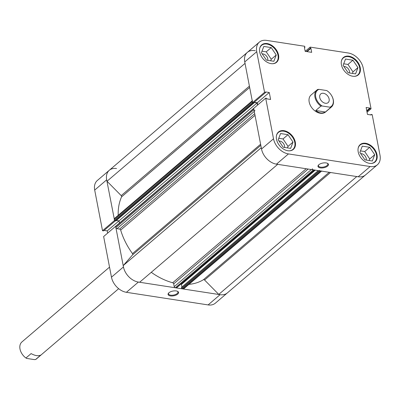 <?xml version="1.0" encoding="UTF-8"?>
<svg xmlns="http://www.w3.org/2000/svg" width="400" height="400" viewBox="0 0 400 400"><rect width="100%" height="100%" fill="white"/><g stroke="black" fill="none" stroke-linecap="round" stroke-linejoin="round"><path stroke-width="0.6" d="M259.635 48.75A11.165 7.81 -130.5 0 1 261.575 45.37A11.165 7.81 -130.5 0 1 271.07 45.635A11.165 7.81 -130.5 0 1 278.005 55.28A11.165 7.81 -130.5 0 1 276.075 62.35A11.165 7.81 -130.5 0 1 272.44 63.74M341.34 61.36A11.165 7.81 -130.5 0 1 343.28 57.985A11.165 7.81 -130.5 0 1 352.775 58.245A11.165 7.81 -130.5 0 1 359.71 67.89A11.165 7.81 -130.5 0 1 357.78 74.965A11.165 7.81 -130.5 0 1 354.14 76.35M358.115 148.465A11.165 7.81 -130.5 0 1 360.055 145.09A11.165 7.81 -130.5 0 1 369.55 145.35A11.165 7.81 -130.5 0 1 376.485 154.995A11.165 7.81 -130.5 0 1 374.555 162.07A11.165 7.81 -130.5 0 1 370.915 163.455M276.41 135.855A11.165 7.81 -130.5 0 1 278.35 132.475A11.165 7.81 -130.5 0 1 287.845 132.74A11.165 7.81 -130.5 0 1 294.78 142.385A11.165 7.81 -130.5 0 1 292.85 149.46A11.165 7.81 -130.5 0 1 289.215 150.845M327.62 166.09A5.34 2.405 -10.9 0 1 320.645 167.93A5.34 2.405 -10.9 0 1 318.475 165.09A5.34 2.405 -10.9 0 1 318.84 164.73A5.34 2.405 -10.9 0 1 327.53 163.345A5.34 2.405 -10.9 0 1 327.62 166.09M318.7 164.855A4.78 2.155 169.1 0 0 318.44 165.825A4.78 2.155 169.1 0 0 321.975 167.215A4.78 2.155 169.1 0 0 327.07 165.53A4.78 2.155 169.1 0 0 327.83 164.015A4.78 2.155 169.1 0 0 327.23 163.215M360.245 67.67A11.445 8.005 49.5 0 0 353.135 57.78A11.445 8.005 49.5 0 0 343.4 57.515A11.445 8.005 49.5 0 0 341.425 64.765A11.445 8.005 49.5 0 0 348.535 74.65A11.445 8.005 49.5 0 0 358.265 74.92A11.445 8.005 49.5 0 0 360.245 67.67M278.54 55.055A11.445 8.005 49.5 0 0 271.43 45.17A11.445 8.005 49.5 0 0 261.7 44.9A11.445 8.005 49.5 0 0 259.72 52.15A11.445 8.005 49.5 0 0 266.83 62.035A11.445 8.005 49.5 0 0 276.56 62.305A11.445 8.005 49.5 0 0 278.54 55.055M295.315 142.16A11.445 8.005 49.5 0 0 288.205 132.275A11.445 8.005 49.5 0 0 278.47 132.005A11.445 8.005 49.5 0 0 276.495 139.255A11.445 8.005 49.5 0 0 283.605 149.14A11.445 8.005 49.5 0 0 293.335 149.41A11.445 8.005 49.5 0 0 295.315 142.16M377.015 154.775A11.445 8.005 49.5 0 0 369.905 144.885A11.445 8.005 49.5 0 0 360.175 144.62A11.445 8.005 49.5 0 0 358.195 151.87A11.445 8.005 49.5 0 0 365.305 161.755A11.445 8.005 49.5 0 0 375.04 162.025A11.445 8.005 49.5 0 0 377.015 154.775M331.415 95.285A11.165 7.81 -130.5 0 1 331.445 95.335A11.165 7.81 -130.5 0 1 333.315 99.955A11.165 7.81 -130.5 0 1 331.385 107.03L325.62 111.95A11.165 7.81 -130.5 0 1 316.125 111.69A11.165 7.81 -130.5 0 1 309.19 102.045A11.165 7.81 -130.5 0 1 311.12 94.97L316.885 90.05A11.165 7.81 -130.5 0 1 317.695 89.47L318.94 89.36A10.605 7.415 49.5 0 0 315.715 96.935A10.605 7.415 49.5 0 0 322.145 105.995L320.9 106.11A11.165 7.81 -130.5 0 1 314.955 97.12A11.165 7.81 -130.5 0 1 316.885 90.05M360.7 153.64A4.745 3.32 -130.5 0 1 366.23 158.43A4.745 3.32 -130.5 0 1 366.22 160.06M278.995 141.025A4.745 3.32 -130.5 0 1 284.525 145.82A4.745 3.32 -130.5 0 1 284.515 147.445M262.22 53.92A4.745 3.32 -130.5 0 1 267.75 58.715A4.745 3.32 -130.5 0 1 267.745 60.34M343.925 66.535A4.745 3.32 -130.5 0 1 349.455 71.325A4.745 3.32 -130.5 0 1 349.445 72.955M367.035 112.205L371.055 108.775L363.225 68.13A15.075 10.54 49.5 0 0 348.29 53.005L310.165 47.115L305.22 51.34M273.51 138.795L265.685 98.15L253.695 108.385L261.525 149.03L273.51 138.795A15.075 10.54 49.5 0 0 288.45 153.92L276.46 164.155L358.165 176.77L370.15 166.535L288.45 153.92M304.485 47.78L304.925 47.4L304.71 46.275L266.585 40.39A15.075 10.54 49.5 0 0 259.34 42.14A15.075 10.54 49.5 0 0 256.735 51.69L244.75 61.925L252.58 102.57L264.565 92.335L256.735 51.69M371.055 108.775L370 108.61L369.89 108.045L366.125 107.465L367.465 114.41L371.225 114.995L371.115 114.425L372.175 114.59L380 155.235A15.075 10.54 49.5 0 1 377.395 164.785L365.41 175.02A15.075 10.54 -130.5 0 1 358.165 176.77M304.925 47.4L304.395 47.32L305.17 51.33L311.685 52.34L310.915 48.325L310.38 48.245L310.165 47.115M265.685 98.15L266.74 98.31L266.85 98.88L270.615 99.46L269.275 92.51L265.51 91.93L265.62 92.5L264.565 92.335M370.15 166.535A15.075 10.54 49.5 0 0 377.395 164.785M276.46 164.155A15.075 10.54 -130.5 0 1 261.525 149.03M257.715 104.955L257.29 102.75L254.18 102.27M265.62 92.5L253.635 102.735L252.58 102.57M244.75 61.925A15.075 10.54 -130.5 0 1 247.355 52.375A15.075 10.54 49.5 0 0 245.09 63.33M369.16 160.515L369.745 158.975L364.72 151.55L360.47 150.895M287.46 147.9L288.045 146.365L283.015 138.94L278.765 138.285M270.685 60.795L271.27 59.255L266.24 51.835L261.99 51.18M352.385 73.41L352.975 71.87L347.945 64.445L343.695 63.79M307.05 51.625L310.915 48.325M306.52 51.54L310.38 48.245M257.29 102.75L269.275 92.51M366.75 110.72L369.89 108.045M366.86 111.29L370 108.61M370.57 114.89L371.115 114.425M287.99 134.69L293.02 142.115L290.63 148.39L283.21 147.245L278.18 139.82L280.57 133.545L287.99 134.69L283.015 138.94M293.02 142.115L288.045 146.365M369.695 147.3L374.725 154.725L372.335 161.005L364.915 159.86L359.885 152.435L362.275 146.155L369.695 147.3L364.72 151.55M374.725 154.725L369.745 158.975M352.92 60.195L357.95 67.62L355.56 73.9L348.14 72.755L343.11 65.33L345.5 59.05L352.92 60.195L347.945 64.445M357.95 67.62L352.975 71.87M271.215 47.585L276.245 55.005L273.855 61.285L266.435 60.14L261.405 52.715L263.795 46.44L271.215 47.585L266.24 51.835M276.245 55.005L271.27 59.255M168.935 292.75A5.34 2.405 -10.9 0 1 177.625 291.365A5.34 2.405 -10.9 0 1 177.715 294.105A5.34 2.405 -10.9 0 1 170.74 295.95A5.34 2.405 -10.9 0 1 168.57 293.11A5.34 2.405 -10.9 0 1 168.935 292.75M168.795 292.875A4.78 2.155 169.1 0 0 168.535 293.845A4.78 2.155 169.1 0 0 172.07 295.235A4.78 2.155 169.1 0 0 177.165 293.545A4.78 2.155 169.1 0 0 177.93 292.035A4.78 2.155 169.1 0 0 177.325 291.235M114.51 220.485L102.52 230.72L94.695 190.075A15.075 10.54 -130.5 0 1 97.3 180.525L109.285 170.29A15.075 10.54 49.5 0 0 106.68 179.84L114.57 220.495M102.52 230.72L103.575 230.885L115.335 220.845M220.095 294.68A15.075 10.54 49.5 0 0 227.34 292.93L215.355 303.17A15.075 10.54 -130.5 0 1 208.11 304.92L220.095 294.68L138.39 282.07L126.405 292.305L208.11 304.92M126.405 292.305A15.075 10.54 -130.5 0 1 111.47 277.18L103.64 236.535L115.625 226.3L123.455 266.945A15.075 10.54 49.5 0 0 138.39 282.07M104.125 230.415L107.23 230.895L107.655 233.105M116.53 168.54A15.075 10.54 49.5 0 0 109.285 170.29A15.075 10.54 49.5 0 0 107.02 181.245L121.215 195.62L249.415 86.135M118.985 220.86L107.23 230.895M118.67 288.685L36.43 358.92A11.165 7.81 -130.5 0 1 35.62 359.495L34.375 359.61L26.585 358.405L25.945 358.005A11.165 7.81 -130.5 0 1 24.875 357.15A11.165 7.81 -130.5 0 1 21.87 353.63A11.165 7.81 -130.5 0 1 20 349.015A11.165 7.81 -130.5 0 1 21.93 341.94L109.53 267.125M331.385 107.03A11.165 7.81 -130.5 0 1 330.57 107.605L329.935 107.2A10.605 7.415 49.5 0 0 333.16 99.625A10.605 7.415 49.5 0 0 331.38 95.235A10.605 7.415 49.5 0 0 328.53 91.895A10.605 7.415 49.5 0 0 326.73 90.56L327.37 90.965A11.165 7.81 -130.5 0 1 328.44 91.82A11.165 7.81 -130.5 0 1 328.485 91.86M329.12 99A5.695 3.98 49.5 0 0 325.58 94.085A5.695 3.98 49.5 0 0 320.74 93.95A5.695 3.98 49.5 0 0 319.755 97.555A5.695 3.98 49.5 0 0 323.295 102.475A5.695 3.98 49.5 0 0 328.135 102.61A5.695 3.98 49.5 0 0 329.12 99M325.415 112.01L315.74 110.515C319.02 113.22 322.24 113.72 325.415 112.01L330.57 107.605M315.74 110.515L320.9 106.11M318.94 89.36L326.73 90.56M329.935 107.2L322.145 105.995M21.9 353.68A10.605 7.415 49.5 0 0 21.93 353.73A10.605 7.415 49.5 0 0 24.785 357.075A10.605 7.415 49.5 0 0 24.83 357.11M35.62 359.495L40.775 355.09C38.245 356.255 35.02 355.755 31.105 353.595L25.945 358.005M260.815 145.34L132.615 254.82A1.115 0.78 49.5 0 0 132.75 254.17A1.115 0.78 49.5 0 0 132.5 253.62L260.6 144.225M249.67 87.465L121.575 196.86A1.115 0.78 49.5 0 0 121.615 196.355A1.115 0.78 49.5 0 0 121.215 195.62M255.035 115.34L120.68 230.085A59.735 41.77 49.5 0 0 132.5 253.62M121.575 196.86A59.735 41.77 49.5 0 0 118.2 215.33M188.94 284.36A59.735 41.77 49.5 0 0 203.405 279.725L329.195 172.3M151.265 272.31A59.735 41.77 49.5 0 0 172.695 282.755L306.195 168.745M255.27 50.75A15.075 10.54 49.5 0 0 247.355 52.375L109.285 170.29M252.53 100.61A1.115 0.78 49.5 0 0 252.335 101.32L114.265 219.23A1.115 0.78 -130.5 0 1 114.46 218.525L252.245 100.855M252.64 102.58A0.56 0.39 49.5 0 0 253.085 102.885L115.015 220.795A0.56 0.39 -130.5 0 1 114.46 220.235L252.53 102.32L252.335 101.32M253.085 102.885L253.91 103.01L253.825 102.57M253.945 102.47L257.105 102.955L257.52 105.12M253.84 108.28A0.56 0.39 49.5 0 0 253.745 108.635L253.94 109.64A1.115 0.78 49.5 0 0 255.045 110.76M261.325 147.65A15.075 10.54 49.5 0 0 277.755 164.285M312.305 168.74A1.115 0.78 49.5 0 0 313.41 169.86L175.34 287.775A1.115 0.78 -130.5 0 1 174.235 286.655L173.695 283.855A1.115 0.78 49.5 0 0 172.695 282.755M314.515 170.03L176.55 287.855A0.56 0.39 -130.5 0 1 176.285 287.92L314.355 170.005L313.41 169.86M314.355 170.005A0.56 0.39 49.5 0 0 314.62 169.94M319.72 170.36A0.56 0.39 49.5 0 0 320.275 170.92L321.215 171.065A1.115 0.78 49.5 0 0 321.75 170.935M356.845 176.495A15.075 10.54 49.5 0 0 365.41 175.02L227.34 292.93A15.075 10.54 49.5 0 1 218.775 294.405L204.575 280.03A1.115 0.78 49.5 0 0 203.405 279.725M321.54 171.115L183.68 288.85A1.115 0.78 -130.5 0 1 183.145 288.98L321.215 171.065M320.275 170.92L182.205 288.835L183.145 288.98M182.205 288.835A0.56 0.39 -130.5 0 1 181.65 288.275L319.25 170.76M318.235 170.605L181.48 287.39L181.65 288.275M315.255 170.145L181.425 284.44L181.92 287.015M181.425 284.44A0.56 0.39 49.5 0 0 181.1 283.97M176.285 287.92L175.34 287.775M132.615 254.82L123.255 265.56A15.075 10.54 49.5 0 0 139.685 282.2L277.685 164.345M120.68 230.085A1.115 0.78 49.5 0 0 119.6 229.075L254.72 113.685M254.28 111.41L116.975 228.67L119.6 229.075M116.975 228.67A1.115 0.78 -130.5 0 1 115.87 227.55L253.94 109.64M253.745 108.635L115.675 226.55L115.87 227.55M115.675 226.55A0.56 0.39 -130.5 0 1 115.77 226.195L253.7 108.4M116.38 220.46L119.035 220.87L119.455 223.05M115.015 220.795L115.84 220.925L253.91 103.01M114.46 220.235L114.265 219.23M261.27 147.695L123.255 265.56M356.77 176.555L218.775 294.405M245.03 63.38L107.02 181.245M257.105 102.955L119.035 220.87M106.68 179.84L94.695 190.075M111.47 277.18L123.455 266.945M330.495 172.5L204.575 280.03M308.13 169.045L173.695 283.855M174.235 286.655L311.365 169.545M276.075 62.35L275.045 63.235M357.78 74.965L356.75 75.845M374.555 162.07L373.52 162.95M292.85 149.46L291.82 150.34M259.34 42.14L247.355 52.375M278.35 132.475L277.315 133.36M360.055 145.09L359.02 145.97M343.28 57.985L342.245 58.865M261.575 45.37L260.545 46.255"/></g></svg>

